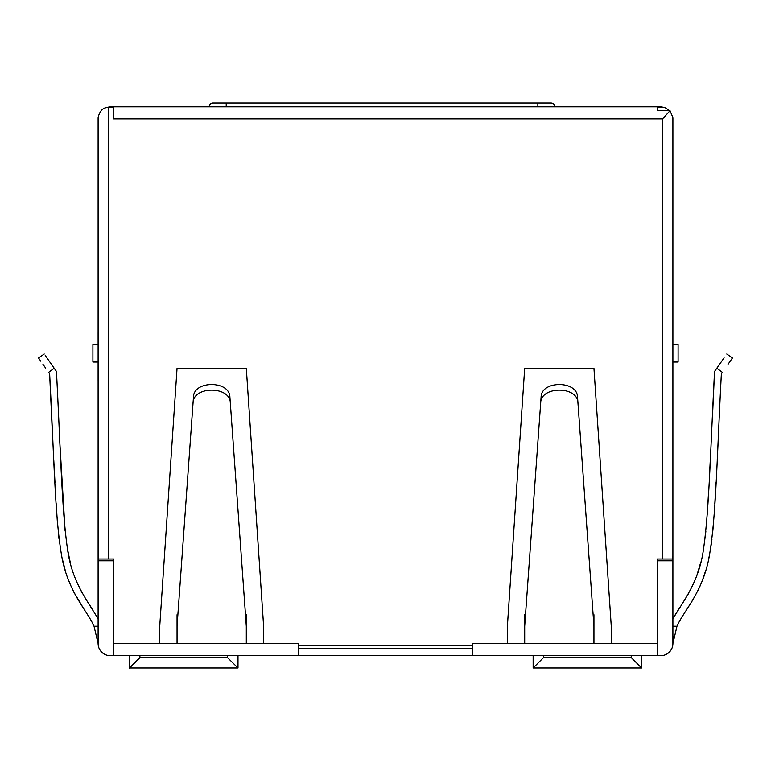 <?xml version="1.0" encoding="UTF-8"?>
<svg xmlns="http://www.w3.org/2000/svg" width="771" height="771" viewBox="0 0 771 771"><rect width="100%" height="100%" fill="white"/><g stroke="black" fill="none" stroke-linecap="round" stroke-linejoin="round"><path stroke-width="1.16" d="M672.9 626.225L676.977 626.225L672.9 643.544A12.124 12.124 0 0 1 660.776 655.658L110.224 655.658A12.124 12.124 0 0 1 98.11 643.534L94.023 626.225L92.057 622.236L94.023 626.225L98.11 626.225M393.634 648.729L377.366 648.729M358.322 648.729L342.045 648.729M323.001 648.729L306.723 648.729M298.416 655.658L298.416 645.269L472.584 645.269L472.584 643.534L507.385 643.534L507.385 626.225L524.694 368.259L593.949 368.259L611.268 626.225L611.268 643.534L593.949 643.534L593.949 614.747L593.121 614.747L593.949 626.225L577.961 403.04C577.961 385.673 540.5 385.943 540.673 403.04L524.694 626.225L524.694 643.534L507.385 643.534M159.732 643.534L159.732 626.225L177.051 368.259L246.306 368.259L263.615 626.225L263.615 643.534L246.306 643.534L246.306 626.225L230.327 403.04C230.481 385.857 192.972 385.77 193.039 403.04L177.051 626.225L177.051 643.534L113.684 643.534L113.684 655.475M230.327 403.04L229.883 396.863C229.373 380.276 193.723 380.537 193.482 396.863L193.039 403.04M177.051 614.747L177.879 614.747L177.051 626.225L177.051 614.747M245.486 614.747L246.306 614.747L246.306 626.225L245.486 614.747M657.316 655.485L657.316 559.014L672.312 559.014L672.9 555.891L672.9 117.597L670.018 110.745L657.316 110.745L657.316 107.564L664.939 107.564L660.776 106.832L110.224 106.832L106.07 107.564L107.853 107.564M263.615 643.534L298.416 643.534L298.416 645.269M662.52 559.014L662.52 118.946L113.684 118.946L113.684 107.545L108.489 107.545C103.314 107.246 99.854 110.571 98.11 117.51L98.11 555.978L98.688 559.014L113.684 559.014L113.684 643.534M662.52 118.946L670.018 110.745M537.859 106.832L209.259 106.832L210.261 104.066L212.729 103.025L537.859 103.025L226.221 103.025L537.859 103.025L226.221 103.025L226.221 106.832M106.07 107.564L103.815 108.653M98.11 555.987L98.11 560.796L113.684 560.796L113.684 559.014M98.11 560.796L98.11 643.534L94.023 626.225C87.229 610.574 67.588 592.012 61.42 554.465C54.828 514.479 54.336 462.696 49.633 373.8L48.621 372.364C35.591 353.744 35.591 353.744 48.621 372.364L54.153 368.181C41.306 349.832 41.306 349.832 54.153 368.181L56.456 371.477C60.957 458.812 61.844 509.486 67.501 549.174C71.963 581.758 86.699 599.539 98.11 618.853M78.488 600.455L73.621 591.742L82.96 607.432M70.797 585.719L68.436 579.898M65.121 569.923L62.384 559.12L65.121 569.923M58.972 538.611L58.75 536.664M57.382 522.285L56.177 503.646L57.382 522.285M54.972 482.511L53.748 459.641L54.992 482.704M48.621 372.364L49.633 373.8L52.177 428.541L49.73 376.152M45.662 356.057L54.153 368.181C41.306 349.832 41.306 349.832 54.153 368.181L45.248 355.47M38.656 358.12L40.776 361.156M91.874 608.415L87.933 602.392L91.922 608.502M76.734 581.999L82.401 593.458L76.859 582.298M67.424 548.721L70.151 561.963L67.434 548.75M65.072 530.66L59.83 442.997M98.1 381.067L98.1 362.023L92.906 362.023L92.906 344.714L98.11 344.714L98.1 332.59M676.977 626.225C683.8 610.526 703.46 591.964 709.609 554.291C716.182 514.132 716.664 462.59 721.367 373.8L722.379 372.364C735.409 353.744 735.409 353.744 722.379 372.364L721.367 373.8C716.664 462.59 716.182 514.132 709.609 554.291C703.46 591.964 683.8 610.526 676.977 626.225L672.9 643.544L672.9 555.949M688.079 607.365L692.483 600.503L688.079 607.365M697.379 591.742L700.039 586.095L697.379 591.742M702.66 579.628L705.841 570.058L702.66 579.628M708.722 558.638L709.532 554.667L708.722 558.638M710.775 547.593L711.903 539.584L710.775 547.593M712.365 535.672L713.618 522.285L712.365 535.672M714.823 503.646L716.008 482.704L714.823 503.646M717.252 459.641L718.466 435.894L717.252 459.641M672.9 643.13L673.584 636.547L672.9 643.13M732.45 357.975L728.046 364.269L732.45 357.975L726.774 354.005L732.45 357.975M672.89 618.853C684.214 599.742 699.22 581.363 703.528 548.971C709.156 509.255 710.062 458.581 714.544 371.477L719.208 364.808M673.459 617.802L676.726 612.213M678.143 609.948L678.644 609.177M683.087 602.353L688.59 593.477L683.067 602.392M697.129 574.578L700.839 562.001M703.605 548.557L705.831 531.672M707.248 514.199L708.385 495.03M709.59 473.394L710.544 455.275M722.379 372.364C735.409 353.744 735.409 353.744 722.379 372.364L716.847 368.181C729.694 349.832 729.694 349.832 716.847 368.181L724.104 357.821M672.9 618.834L678.875 608.811M694.334 581.835L694.555 581.315M697.071 574.732L700.849 561.963M703.595 548.605L705.851 531.421M707.238 514.363L708.395 494.818M709.532 474.435L710.631 453.579M712.626 413.478L714.544 371.477M672.9 560.796L657.316 560.796L657.316 559.014M657.316 107.564L657.316 110.745M664.939 107.564L669.7 110.745M472.584 645.269L472.584 655.658M577.961 403.04L577.518 396.863C577.093 380.325 541.338 380.517 541.117 396.863L540.673 403.04M524.694 614.747L525.514 614.747L524.694 626.225L524.694 614.747M472.584 648.729L298.416 648.729M533.147 655.658L533.147 667.975L543.536 657.576L543.536 655.658M631.362 657.702L641.636 667.975L631.237 657.576L543.536 657.576M631.237 657.576L631.237 655.658M139.782 657.567C125.895 671.551 125.933 671.589 139.898 657.711L139.898 655.658M129.509 655.658L129.509 667.975L237.998 667.975L227.609 657.711L139.898 657.711M227.609 657.711L227.609 655.658M672.9 362.023L678.095 362.023L678.095 344.714L672.9 344.714M45.643 368.104L42.954 364.269M94.023 626.225L98.11 643.544M70.884 585.921L68.368 579.705M59.001 538.833L58.683 536.086M65.111 531.055L59.781 442.062M554.812 106.494L553.819 104.066L551.352 103.025L537.859 103.025L537.859 106.494L209.259 106.494M246.306 643.534L177.051 643.534M611.268 643.534L657.316 643.534M108.489 107.545L108.489 559.014M593.949 643.534L524.694 643.534M533.147 667.975L641.636 667.975L641.636 655.658M237.998 655.658L237.998 667.975M44.226 354.005L38.55 357.975M209.346 105.743L209.828 104.596M210.628 103.738L211.524 103.247M554.725 105.743L554.243 104.596M553.443 103.738L552.547 103.247"/></g></svg>

